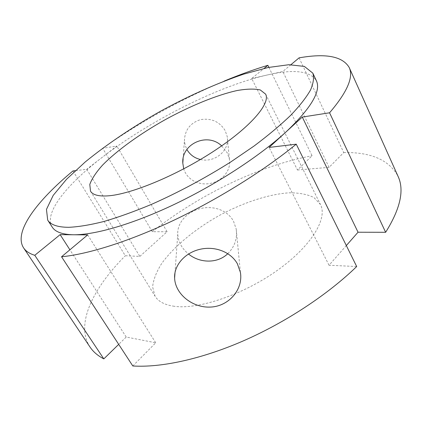 <?xml version="1.0" encoding="UTF-8"?>
<svg xmlns="http://www.w3.org/2000/svg" width="422" height="422" viewBox="0 0 422 422"><rect width="100%" height="100%" fill="white"/><g stroke="black" fill="none" stroke-linecap="round" stroke-linejoin="round"><path stroke-width="0.32" stroke-dasharray="2.11 1.58" d="M200.429 159.505C214.714 163.082 230.043 150.527 227.215 136.586L225.211 130.688C219.625 121.652 211.411 117.96 200.577 119.616C190.29 122.939 184.91 129.897 184.435 140.484L185.147 145.21L186.883 149.499M221.666 145.87L227.221 152.764L229.399 159.068C231.362 170.061 222.874 180.452 211.311 183.195C199.585 186.102 187.062 179.988 183.728 168.869M227.822 253.648C234.727 246.68 237.517 238.451 236.183 228.956L233.456 221.065C227.384 210.14 213.205 205.187 199.77 208.711C186.693 212.087 177.076 223.027 177.741 234.305C178.258 241.933 181.85 248.495 188.513 253.991M346.325 245.562L329.039 265.243L356.685 266.535M329.039 265.243L269.099 147.426M268.872 67.346L312.08 155.76L297.468 170.008L251.718 78.492L264.098 68.401M290.953 64.666L282.809 71.487L251.718 78.492M297.468 170.008L329.097 167.36L343.735 152.548L299.087 57.856M329.097 167.36L282.809 71.487M72.953 170.942L125.308 255.743L139.835 256.423L86.721 169.291L75.364 170.652M139.835 256.423L167.101 231.736L152.289 231.699L102.662 148.264L116.82 146.054L86.721 169.291M167.101 231.736L116.82 146.054M52.196 227.057C43.408 213.052 67.029 184.361 101.997 157.496C149.309 120.961 217.599 86.283 266.915 75.069C293.48 68.939 309.954 70.796 316.336 80.639M102.662 148.264C140.811 121.589 181.281 99.212 224.082 81.14M90.002 347.011C74.989 324.064 93.341 287.799 125.308 255.743M152.289 231.699C198.467 195.043 259.24 165.572 312.08 155.76M343.735 152.548C371.028 152.073 389.121 159.98 398.025 176.269M132.803 365.974L155.723 342.78L126.22 337.03L118.703 344.363M174.36 306.298C164.78 304.953 158.35 301.593 155.064 296.207L152.6 286.928C153.355 279.723 156.372 271.937 161.642 263.571C173.801 246.654 194.742 229.373 218.633 215.848C242.761 202.755 268.513 194.152 289.302 192.807C299.193 192.77 307.39 194.342 313.905 197.512L320.467 204.528C327.857 218.411 311.431 246.153 277.254 270.418C243.177 294.72 198.451 309.706 174.36 306.298M155.723 342.78L87.681 234.896M126.22 337.03L69.904 249.787M229.399 159.062L227.221 136.586M183.127 158.746L184.43 140.484M240.392 272.306L236.183 228.956M175.003 272.649L177.736 234.305M90.519 191.198L155.064 296.207M265.617 94.138L320.467 204.528"/><path stroke-width="0.63" d="M186.883 149.499C189.953 154.732 194.468 158.065 200.429 159.505M183.728 168.869L182.81 163.208C181.27 143.849 207.376 132.007 221.666 145.87M237.343 263.692L240.387 272.311C243.404 289.212 229.046 306.177 210.784 307.063C192.564 308.144 175.241 294.081 174.613 278.13C173.869 265.417 184.741 252.994 199.39 249.444C214.487 245.678 230.576 251.691 237.343 263.692M188.513 253.991C199.532 263.254 217.562 263.766 227.822 253.648M302.294 117.052L329.566 112.79L385.639 232.295L358.041 232.221L302.294 117.052L286.037 131.928C259.931 155.86 217.467 183.718 175.362 203.9C133.225 224.061 95.108 235.017 73.523 234.769C62.372 234.532 55.261 231.963 52.196 227.057L47.691 220.094L46.467 209.386L53.198 195.386L66.555 179.26L85.181 162.006C107.141 144.113 132.281 127.17 160.608 111.171C189.188 95.625 216.882 83.282 243.689 74.145L268.192 67.494L288.943 64.708L304.383 66.418L312.818 73.133C314.211 77.569 313.456 83.187 310.539 89.981C306.303 97.419 299.736 105.827 290.837 115.19C280.619 125.002 268.376 135.272 254.113 145.991L230.644 162.037C204.934 178.232 178.643 192.3 151.783 204.243C134.581 211.417 118.635 217.161 103.944 221.481C90.245 224.921 78.518 226.867 68.765 227.31C57.677 227.247 50.656 224.842 47.691 220.094M296.244 144.171C264.03 170.535 218.512 198.999 173.964 220.194C129.401 241.342 88.409 254.171 61.549 256.776L132.803 365.974C160.866 367.794 201.389 359.206 243.789 340.681C286.163 322.086 328.036 294.366 356.685 266.535L296.244 144.171L269.099 147.426L286.037 131.928C311.241 107.958 321.342 90.862 316.336 80.639L312.818 73.133M358.041 232.221L346.325 245.562M264.098 68.401L267.88 65.32L268.872 67.346M329.566 112.79C347.29 92.038 353.815 76.904 349.142 67.383C342.442 56.305 325.758 53.13 299.087 57.856L290.953 64.666M75.364 170.652L72.953 170.942C37.152 200.592 13.224 231.768 23.569 247.851L90.002 347.011C93.141 351.742 97.746 355.699 103.817 358.879L34.778 255.305C29.487 253.648 25.753 251.164 23.569 247.851M34.778 255.305L60.13 234.643L87.681 234.896L61.549 256.776M224.082 81.14C239.221 74.821 253.822 69.546 267.88 65.32M349.142 67.383L398.025 176.269C404.529 190.011 400.399 208.684 385.639 232.295M118.703 344.363L103.817 358.879M69.904 249.787L60.13 234.643M107.315 195.903C98.31 196.394 92.713 194.827 90.519 191.198L89.796 184.451C91.801 178.801 96.052 172.355 102.562 165.118C117.158 150.253 140.136 133.758 165.297 119.626C190.612 105.78 216.781 95.029 237.117 90.535C246.706 88.847 254.424 88.657 260.279 89.949L265.617 94.138C270.755 103.374 250.504 127.259 213.221 151.551C176.027 175.858 129.939 194.706 107.315 195.903M182.81 163.187L183.127 158.746M174.613 278.109L175.003 272.649"/></g></svg>
